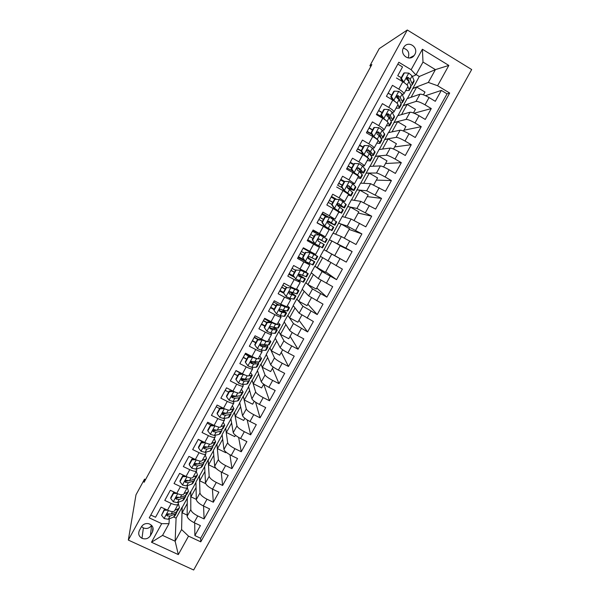 <?xml version="1.0" encoding="UTF-8"?>
<svg xmlns="http://www.w3.org/2000/svg" width="600" height="600" viewBox="0 0 600 600"><rect width="100%" height="100%" fill="white"/><g stroke="black" fill="none" stroke-linecap="round" stroke-linejoin="round"><path stroke-width="0.9" d="M403.522 47.7C399.382 54.562 409.44 61.988 414.12 55.552L414.78 54.562C418.98 47.648 408.713 40.185 404.085 46.822L403.522 47.7M193.665 570L471.675 69.54L407.31 30L128.325 540.082L193.665 570M397.83 64.102L402.533 66.945L397.732 75.698M410.745 85.418L412.14 84.945L412.125 83.7L410.19 79.35L408.195 77.415L406.755 77.662L406.987 79.605L408.99 81.532L410.947 85.852L409.072 89.25L407.873 86.662C408.188 85.718 406.5 84.097 402.825 81.795L398.805 89.13L392.452 85.328L386.423 96.323L388.125 93.225L391.673 95.175M393.99 111.9L397.912 104.767C398.168 103.935 396.45 102.375 392.775 100.102L388.763 107.407L382.41 103.642L376.395 114.6L382.755 118.343L378.757 125.618C382.447 127.852 384.202 129.322 384.022 130.02L382.418 130.44M378.757 125.618L372.397 121.89L366.413 132.81L372.772 136.515L368.79 143.767C372.48 145.972 374.265 147.375 374.145 147.983L372.465 148.267M368.79 143.767L362.43 140.07L356.46 150.945L362.827 154.62L358.853 161.85C362.558 164.025 364.373 165.368 364.298 165.877L362.49 166.005M358.853 161.85L352.493 158.183L346.545 169.028L352.913 172.665L348.96 179.865L354.487 183.705L352.425 183.615M348.96 179.865L342.593 176.235L337.642 185.265M348.442 194.7L348.638 194.355L343.035 190.642L339.097 197.812L332.73 194.22L326.827 204.983L333.202 208.553L329.272 215.7L334.98 219.173L330.803 217.89M329.272 215.7L322.897 212.138L317.017 222.862L323.392 226.395L319.485 233.52L325.275 236.812L312.862 230.438M319.485 233.52L313.103 229.995L307.245 240.675L313.627 244.178L309.728 251.272L315.608 254.392L319.47 247.373L313.627 244.178M309.728 251.272L303.345 247.785L297.51 258.428L303.892 261.9L300.007 268.972L305.97 271.905L309.81 264.923M300.007 268.972L293.625 265.515L287.805 276.12L294.195 279.555L290.325 286.597L296.37 289.358L300.188 282.413M290.325 286.597L283.935 283.178L278.145 293.745L284.535 297.15L280.68 304.163L286.8 306.75L290.603 299.843M280.68 304.163L274.282 300.772L268.507 311.303L274.905 314.678L271.058 321.668C274.822 323.603 276.892 324.405 277.267 324.082L281.055 317.205M271.058 321.668L264.668 318.308L258.907 328.8L265.305 332.145L261.48 339.112C265.245 341.017 267.345 341.76 267.772 341.347L271.53 334.515M261.48 339.112L255.083 335.782L249.345 346.237L255.75 349.545L251.933 356.49C255.705 358.373 257.827 359.055 258.308 358.56L262.05 351.757M251.933 356.49L245.535 353.197L239.82 363.615L246.218 366.892L242.423 373.808C246.195 375.66 248.347 376.29 248.873 375.705L252.593 368.94M242.423 373.808L236.017 370.545L230.325 380.925L236.73 384.173L232.942 391.065C236.722 392.895 238.897 393.465 239.475 392.79L243.173 386.062M232.942 391.065L226.53 387.832L220.86 398.183L227.265 401.393L223.493 408.263C227.28 410.062 229.485 410.58 230.108 409.822L233.79 403.125M219.608 408.63L216.18 406.748L217.103 405.075L211.433 415.373L217.845 418.553L214.08 425.4C217.875 427.17 220.103 427.635 220.77 426.787L224.438 420.127M214.08 425.4L207.667 422.228L202.035 432.502L208.447 435.653L204.705 442.47C208.5 444.225 210.757 444.63 211.47 443.692L215.115 437.07M202.695 442.02L198.3 439.342L192.675 449.572L199.087 452.685L195.353 459.487C199.163 461.213 201.442 461.565 202.2 460.545L205.83 453.952M195.353 459.487L188.94 456.382L183.345 466.582L189.765 469.665L186.045 476.445C189.855 478.14 192.157 478.44 192.968 477.338L196.575 470.783M186.045 476.445L179.618 473.37L174.045 483.533L180.472 486.585L176.76 493.335C180.578 495.015 182.91 495.255 183.765 494.07L187.35 487.545M176.76 493.335L170.34 490.29L164.782 500.423L171.21 503.445C175.028 505.103 177.375 505.32 178.252 504.082L178.387 502.252M196.29 499.357L190.942 496.822L190.77 491.482L187.312 497.768L187.14 516.195C187.538 518.303 189.847 520.447 194.07 522.63L200.4 525.592L194.873 535.575L194.708 522.93M190.77 491.482L190.8 509.565C191.22 511.643 193.538 513.765 197.76 515.947L204.09 518.933L203.572 506.04M204.09 518.933L209.632 508.912L203.31 505.92C199.087 503.73 196.748 501.623 196.298 499.597L195.968 482.04L199.447 475.732L199.965 492.945L196.298 499.597M216.06 468.368L208.612 464.768L208.147 459.93L204.66 466.26L205.485 482.947C205.987 484.882 208.35 486.945 212.58 489.15L218.903 492.173L213.337 502.23L212.407 489.067M226.132 452.213L225.84 452.737L217.485 448.658L216.877 444.075L213.382 450.428L214.702 466.237C215.257 468.082 217.65 470.107 221.88 472.32L228.202 475.38L222.615 485.467L221.212 471.99M235.478 435.285L234.743 436.612L226.388 432.487L225.638 428.175L222.127 434.543L223.958 449.467C224.558 451.222 226.98 453.21 231.218 455.438L237.532 458.52L231.93 468.645L229.965 454.785M244.853 418.305L243.675 420.435L235.327 416.272L234.42 412.215L230.903 418.605L233.235 432.645C233.895 434.31 236.347 436.252 240.585 438.487L246.892 441.607L241.275 451.763L238.642 437.445M254.257 401.265L252.638 404.205L244.29 400.005L243.24 396.202L239.708 402.615L242.558 415.755C243.263 417.33 245.745 419.243 249.983 421.485L256.298 424.635L250.65 434.827L247.2 419.933M273.18 366.998L270.653 371.572L262.312 367.29L260.962 364.02L257.407 370.47L261.285 381.81C262.103 383.197 264.638 385.028 268.882 387.293L275.19 390.502L269.505 400.77L263.7 384.165L261.63 387.915L253.29 383.678L252.09 380.138L248.542 386.572L251.903 398.812C252.667 400.298 255.173 402.165 259.418 404.415L265.725 407.595L260.062 417.825L255.585 402.195M282.69 349.77L279.705 355.178L271.373 350.858L269.865 347.85L266.303 354.322L270.697 364.748C271.567 366.045 274.132 367.83 278.385 370.103L284.685 373.35L278.985 383.647L272.475 368.272M292.23 332.49L288.788 338.722L280.455 334.365L278.798 331.627L275.228 338.123L280.147 347.618C281.07 348.825 283.665 350.572 287.918 352.86L294.218 356.13L288.495 366.472L281.272 352.327M301.808 315.142L297.9 322.215L289.575 317.82L287.767 315.345L284.175 321.862L289.627 330.435C290.61 331.545 293.228 333.255 297.487 335.55L303.78 338.858L298.043 349.23L290.108 336.337M311.415 297.735L307.043 305.655L298.725 301.215L296.76 299.01L293.16 305.55L299.138 313.192L313.38 321.517L307.62 331.928L298.965 320.288M321.06 280.267L316.222 289.035L307.905 284.55L305.782 282.623L302.168 289.185L308.685 295.89L323.01 304.118L317.228 314.565L307.853 304.192M330.743 262.733L325.425 272.355L314.835 266.183L311.212 272.767L318.27 278.52L332.678 286.657L326.873 297.142L316.77 288.038M326.355 251.062L331.92 240.968L340.222 245.558L334.665 255.623L323.925 249.683L320.288 256.29L342.382 269.138L336.555 279.66L325.718 271.837M324.082 249.772L329.385 239.76L345.84 248.077L352.118 251.55L346.275 262.11L334.695 255.577M352.118 251.55L340.095 245.798M329.385 239.76L333.038 233.13L341.4 236.587L356.025 244.5L361.89 233.903L349.118 229.447M333.21 233.205L342.18 216.525L351.097 219.015L365.805 226.822L371.692 216.188L358.17 213.053M342.368 216.577L351.36 199.86L360.832 201.375L375.63 209.085L381.54 198.413L367.252 196.597M351.555 199.89L360.57 183.142L370.597 183.675L385.485 191.288L391.41 180.578L376.365 180.09M360.772 183.15L369.803 166.365L380.4 165.907C381.915 166.095 384.817 167.392 389.107 169.8L395.37 173.422L401.325 162.667L385.515 163.53M370.028 166.35L379.072 149.528L390.232 148.08C391.808 148.163 394.748 149.422 399.045 151.837L405.3 155.49L411.27 144.705L394.688 146.91M379.305 149.498L388.38 132.637L400.11 130.185C401.745 130.17 404.707 131.377 409.005 133.808L415.26 137.498L421.26 126.667L403.89 130.23M388.62 132.585L397.71 115.688L410.018 112.222C411.713 112.11 414.705 113.273 419.01 115.718L425.257 119.438L431.28 108.57L414.112 113.235M398.805 89.13C402.48 91.418 404.175 93.015 403.882 93.907L402.353 94.552M397.808 96.255L396.435 96.765M388.763 107.407C392.445 109.672 394.17 111.195 393.938 111.998L392.377 112.53M390.03 119.333L390.255 118.275L387.99 114.48L387.518 114L386.603 114.292M339.097 197.812L344.715 201.472L342.075 201.03M319.47 247.373L307.298 240.593M303.892 261.9L309.817 264.907L304.89 261.15M294.195 279.555L300.202 282.39L298.005 280.185M284.535 297.15L290.625 299.805L289.26 298.043M274.905 314.678C278.663 316.62 280.718 317.445 281.077 317.16L280.118 315.57M265.305 332.145C269.07 334.058 271.155 334.83 271.567 334.447L270.84 332.918M255.75 349.545C259.515 351.435 261.63 352.147 262.087 351.683L261.525 350.16M246.218 366.892C249.998 368.752 252.135 369.405 252.638 368.85L252.21 367.327M250.86 363.127L250.515 362.04M236.73 384.173C240.51 386.01 242.678 386.603 243.225 385.965L242.903 384.412M241.755 379.853L241.447 378.615M227.265 401.393C231.053 403.2 233.25 403.74 233.85 403.013L233.61 401.438M232.755 396.952L232.478 395.513M217.845 418.553C221.632 420.338 223.853 420.817 224.505 420.007L224.34 418.395M223.718 413.903L223.522 412.545M208.447 435.653C212.25 437.408 214.493 437.842 215.19 436.942L215.093 435.285M214.665 430.77L214.56 429.638M199.087 452.685C202.89 454.425 205.163 454.8 205.905 453.81L205.875 452.123M205.62 447.57L205.575 446.722M189.765 469.665C193.575 471.375 195.87 471.697 196.657 470.625L196.688 468.893M196.59 464.295L196.575 463.717M180.472 486.585C184.282 488.272 186.608 488.535 187.44 487.38L187.523 485.603M145.538 479.618L144.532 479.145L144.06 482.325L371.85 64.582L369.9 65.76L370.89 66.352M150.442 535.635L152.483 531.915C153.975 528.075 152.76 525.352 148.837 523.74C145.627 523.11 143.16 524.13 141.42 526.8L139.38 530.528C137.977 533.842 138.847 536.438 141.99 538.305C145.53 539.565 148.343 538.673 150.442 535.635L151.583 525.322C149.542 528.285 146.805 529.148 143.37 527.918L141.99 538.305M407.34 98.595L419.295 76.492L435.412 69.623L423 62.062L415.92 74.925L411.135 69.713L398.835 62.265L149.235 517.86L161.7 523.658L168.99 523.68L169.282 518.842M411.135 69.713L422.385 49.245L448.83 65.43L437.603 85.733L449.678 93.037L200.767 541.838L188.528 536.138L178.32 554.588L151.485 542.25L161.7 523.658M397.965 115.62L403.327 105.495L415.98 101.422C417.705 101.243 420.728 102.375 425.033 104.828L431.28 108.57M403.327 105.495L407.077 98.685L419.963 94.2L415.98 101.422M393.975 122.475L406.05 119.415C407.715 119.34 410.707 120.525 415.005 122.962L421.26 126.667M384.653 139.403L396.158 137.347C397.763 137.377 400.717 138.6 405.015 141.03L411.27 144.705M375.368 156.27L386.295 155.212C387.847 155.347 390.772 156.615 395.062 159.03L401.325 162.667M366.105 173.078L376.478 173.017C377.97 173.25 380.858 174.57 385.147 176.97L391.41 180.578M356.88 189.833L366.69 190.762L381.54 198.413M347.685 206.535L356.933 208.44L371.692 216.188M338.52 223.178L347.212 226.05L361.89 233.903M323.925 249.683L331.74 254.108L327.885 261.097M314.835 266.183L322.11 271.56L318.27 278.52M305.782 282.623L312.517 288.952L308.685 295.89M296.76 299.01L302.955 306.278L299.138 313.192M287.767 315.345L293.43 323.55L289.627 330.435M278.798 331.627L283.935 340.755L280.147 347.618M269.865 347.85L274.47 357.9L270.697 364.748M260.962 364.02L265.043 374.993L261.285 381.81M252.09 380.138L255.653 392.018L251.903 398.812M243.24 396.202L246.292 408.982L242.558 415.755M234.42 412.215L236.962 425.895L233.235 432.645M225.638 428.175L227.663 442.748L223.958 449.467M216.877 444.075L218.4 459.54L214.702 466.237M208.147 459.93L209.167 476.272L205.485 482.947M194.873 535.575L200.663 538.275L447.045 93.855L441.338 90.405L425.505 95.685M419.963 94.2C421.71 93.983 424.74 95.1 429.053 97.56L435.293 101.31L441.338 90.405M346.275 262.11L331.74 254.108M336.555 279.66L322.11 271.56M326.873 297.142L312.517 288.952M317.228 314.565L302.955 306.278M307.62 331.928L293.43 323.55M298.043 349.23L291.743 345.945C287.483 343.65 284.88 341.925 283.935 340.755M288.495 366.472L282.195 363.218C277.942 360.93 275.37 359.16 274.47 357.9M278.985 383.647L272.678 380.423C268.433 378.157 265.882 376.343 265.043 374.993M269.505 400.77L263.197 397.575C258.952 395.317 256.44 393.465 255.653 392.018M260.062 417.825L253.755 414.66C249.51 412.418 247.02 410.52 246.292 408.982M250.65 434.827L244.335 431.692C240.097 429.457 237.638 427.522 236.962 425.895M241.275 451.763L234.96 448.665C230.722 446.438 228.292 444.465 227.663 442.748M231.93 468.645L225.608 465.57C221.377 463.357 218.978 461.347 218.4 459.54M222.615 485.467L216.292 482.423C212.07 480.217 209.692 478.17 209.167 476.272M213.337 502.23L207.007 499.215C202.785 497.025 200.438 494.933 199.965 492.945M150.788 515.033L155.55 517.252L161.085 507.158L167.512 510.173C171.33 511.822 173.692 512.01 174.593 510.743L178.155 504.255M198.285 439.335L204.705 442.47M217.087 405.06L223.493 408.263M343.035 190.642L336.668 187.035M392.775 100.102L386.423 96.323M402.825 81.795L396.48 77.985M415.92 74.925L412.342 76.492M407.947 78.427L406.553 79.043M168.99 523.68L162.547 535.388L175.14 541.215L181.583 529.545L188.528 536.138M167.565 510.202L164.317 510.225L161.558 515.243L164.145 518.543L168.27 519.27L173.648 517.02L176.093 518.145L175.14 541.215L178.32 554.588M176.093 518.145L182.123 507.188L181.583 529.545M369.9 65.76L379.23 48.645L407.31 30M144.532 479.145L135.99 494.82L128.325 540.082M419.295 76.492L416.115 74.565M412.71 88.455L428.34 82.433L435.412 69.623L448.83 65.43M187.148 515.115L182.16 512.775L182.123 507.188M182.288 507.263L187.305 498.15M190.935 491.565L195.975 482.4M205.688 483.66L199.763 480.817L199.447 475.732M199.605 475.815L204.675 466.605M208.312 460.013L213.405 450.75M217.042 444.158L222.165 434.85M225.795 428.25L230.955 418.89M234.585 412.298L239.767 402.885M243.405 396.285L248.61 386.82M252.248 380.22L257.49 370.71M261.127 364.103L266.392 354.54M270.03 347.933L275.325 338.317M278.962 331.71L284.288 322.043M287.925 315.435L293.28 305.707M296.925 299.1L302.303 289.327M305.947 282.712L311.355 272.888M315 266.272L320.445 256.388M200.663 538.275L200.767 541.838M182.16 512.775L187.26 503.513M190.942 496.822L196.072 487.515M199.763 480.817L204.915 471.465M208.612 464.768L213.795 455.355M217.485 448.658L222.697 439.192M226.388 432.487L231.63 422.978M235.327 416.272L240.6 406.71M244.29 400.005L249.593 390.382M227.685 391.635L225.15 390.36M253.29 383.678L258.615 374.002M237.667 375.735L234.15 373.942M262.312 367.29L267.675 357.57M246.697 359.28L243.188 357.472M271.373 350.858L276.757 341.077M255.765 342.765L252.248 340.942M280.455 334.365L285.877 324.532M264.855 326.197L261.345 324.36M289.575 317.82L295.02 307.935M273.983 309.577L270.472 307.718M298.725 301.215L304.2 291.278M283.815 293.257L279.63 291.022M307.905 284.55L313.41 274.56M294.465 277.312L288.825 274.267M317.115 267.832L322.65 257.79M304.95 261.045L298.043 257.46M309.93 251.97L310.178 251.52M331.92 240.968L329.55 239.85M314.123 244.343L314.587 243.502M319.373 234.788L319.688 234.21M335.64 234.21L341.212 224.1L338.685 223.267M344.347 238.087L349.515 228.735L341.212 224.1M325.275 236.812L329.153 229.77L323.392 226.395M328.665 217.103L322.163 213.48M344.962 217.298L350.535 207.18L347.85 206.625M354.112 220.403L358.83 211.853L350.535 207.18M334.987 219.157L338.865 212.1L333.202 208.553M336.54 199.298L331.5 196.462M354.308 200.333L359.895 190.2L357.045 189.93M363.907 202.657L368.183 194.91L359.895 190.2M344.445 181.417L340.868 179.377M363.69 183.308L369.285 173.16L366.27 173.175M373.74 184.845L377.572 177.915L369.285 173.16M354.51 183.66L358.41 176.58C358.455 176.13 356.618 174.825 352.913 172.665M353.76 164.25L350.265 162.24M373.103 166.222L378.705 156.06L375.525 156.36M383.61 166.972L386.985 160.86L378.705 156.06M364.327 165.817L368.228 158.722C368.325 158.175 366.525 156.81 362.827 154.62M363.188 147.067L359.7 145.05M382.553 149.078L388.155 138.9L384.817 139.493M393.51 149.032L396.435 143.745L388.155 138.9M374.183 147.907L378.09 140.805C378.24 140.16 376.462 138.735 372.772 136.515M372.653 129.833L369.165 127.792M392.033 131.873L397.643 121.688L394.132 122.573M403.455 131.032L405.915 126.57L397.643 121.688M384.067 129.938L387.982 122.82C388.185 122.078 386.438 120.585 382.755 118.343M382.147 112.53L378.66 110.475M401.543 114.608L407.16 104.407L403.485 105.593M413.43 112.965L415.433 109.335L407.16 104.407M391.65 95.16L388.192 93.097M411.082 97.29L416.715 87.075L412.868 88.552M423.442 94.83L424.98 92.04L416.715 87.075M447.045 93.855L449.678 93.037M437.603 85.733L428.34 82.433M399.465 76.695L397.755 75.66M162.547 535.388L151.485 542.25M422.385 49.245L423 62.062M141.547 526.582L143.37 527.918M408.173 57.945C409.793 52.867 408.165 49.613 403.29 48.157M179.295 507.975L177.765 510.75L176.445 511.942L171.097 514.118L168.007 513.825C166.485 514.23 166.222 514.912 167.205 515.888L170.002 516.112L175.365 513.908L173.648 517.02L174.99 515.805L176.512 513.037M174.938 510.112L178.163 508.822L179.475 507.653L178.335 503.67M176.475 507.315L177.428 505.59M164.317 510.225L164.392 509.213L161.558 515.243M164.392 509.213L165.45 509.205M175.365 513.908L176.692 512.707L176.865 511.732M169.365 514.155L167.28 514.755L167.205 515.888M176.993 493.447L173.512 493.463L170.752 498.495L173.333 501.825L177.42 502.62L182.678 500.61L183.968 499.485L185.512 496.688M184.058 493.53L187.208 492.39L188.475 491.303L187.328 487.582M185.505 490.905L186.398 489.285M173.512 493.463L173.565 492.502L170.812 497.52L170.752 498.495M173.565 492.502L174.983 492.495M188.303 491.603L186.757 494.415L185.483 495.518L180.262 497.452L177 497.092C175.635 497.61 175.433 498.3 176.392 499.162L179.167 499.455L184.395 497.49L185.678 496.373L185.82 495.368M178.733 497.475L176.438 498.082L176.392 499.162M186.45 476.632L182.752 476.64L179.977 481.695L182.55 485.04L186.608 485.918L191.738 484.147L192.983 483.105L194.542 480.278M193.208 476.895L196.282 475.89L197.498 474.9L196.267 471.338M194.565 474.435L195.397 472.92M182.752 476.64L182.775 475.732L180.007 480.765L179.977 481.695M182.775 475.732L184.545 475.725M197.347 475.185L195.78 478.02L194.558 479.033L189.465 480.728L186.06 480.315C184.83 480.915 184.688 481.605 185.618 482.385L188.355 482.737L193.462 481.013L194.7 479.993L194.79 478.942M188.175 480.75L185.632 481.357L185.618 482.385M195.945 459.765L192.015 459.765L189.233 464.835L191.805 468.202L195.825 469.155L200.835 467.625L202.028 466.673L203.603 463.815M202.395 460.192L205.388 459.345L206.558 458.438L205.237 455.033M203.655 457.912L204.428 456.502M192.015 459.765L192.007 458.903L189.233 463.957L189.233 464.835M192.007 458.903L194.145 458.903M206.415 458.7L204.84 461.572L203.655 462.495L198.69 463.942L195.173 463.5C194.07 464.153 193.972 464.835 194.873 465.548L197.58 465.96L202.567 464.482L203.745 463.545L203.782 462.45M197.692 463.972L194.858 464.572L194.873 465.548M205.478 442.838L201.315 442.822L198.525 447.915L201.083 451.305L205.08 452.332L209.955 451.05L211.103 450.188L212.692 447.3M211.612 443.438L215.647 441.923L214.237 438.668M212.775 441.33L213.487 440.033M201.315 442.822L201.278 442.013L198.495 447.082L198.525 447.915M201.278 442.013L203.775 442.02M215.52 442.17L213.923 445.065L212.79 445.897L207.952 447.105L204.353 446.625C203.355 447.308 203.288 447.982 204.157 448.65L206.843 449.13L211.695 447.893L212.827 447.053L212.798 445.897M207.345 447.135L204.112 447.735L204.157 448.65M215.04 425.85L210.645 425.827L207.84 430.935L210.405 434.347L214.365 435.45L219.112 434.415L220.208 433.643L221.812 430.725M210.69 425.07L207.18 423.127M215.49 426.045L217.755 426.87M220.86 426.623L224.775 425.355L223.267 422.257M221.925 424.695L222.577 423.502M210.645 425.827L210.585 425.062L207.788 430.155L207.84 430.935M210.585 425.062L213.442 425.077M224.647 425.572L223.035 428.505L221.955 429.24L217.245 430.2L213.585 429.69C212.67 430.403 212.64 431.07 213.48 431.692L216.127 432.232L220.853 431.243L221.94 430.493L221.812 429.27M219.233 429.795L213.397 430.83L213.48 431.692M224.423 408.713L220.013 408.772L217.2 413.895L219.75 417.338L223.68 418.507L228.3 417.72L229.343 417.045L230.97 414.09M224.438 408.803L228.06 410.025M230.145 409.755L233.925 408.72L232.327 405.78M231.105 408L231.705 406.912M220.013 408.772L219.923 408.06L217.118 413.168L217.2 413.895M219.923 408.06L223.132 408.082M233.812 408.923L232.185 411.885L231.15 412.53L226.575 413.243L222.87 412.702C222.03 413.423 222.015 414.082 222.833 414.675L225.45 415.283L230.048 414.54L231.083 413.888L230.827 412.582M228.75 412.905L222.72 413.873L222.833 414.675M233.798 391.485L229.41 391.65L226.583 396.795L229.132 400.26L233.025 401.505L237.517 400.965L238.515 400.388L240.157 397.403M234.862 396.728L233.7 395.692M228.63 392.19L225.188 390.293L226.553 387.847M233.835 391.695L237.825 392.978M239.46 392.82L243.112 392.04L241.417 389.257M240.322 391.245L240.855 390.27M229.41 391.65L229.29 390.99L226.478 396.12L226.583 396.795M229.29 390.99L232.86 391.028M243.007 392.22L241.365 395.213L240.382 395.768L235.935 396.225L232.2 395.64C231.413 396.375 231.42 397.028 232.215 397.597L234.81 398.272L239.272 397.778L240.263 397.215L239.835 395.82M237.968 396.173L232.072 396.847L232.215 397.597M243.18 374.19L238.837 374.475L236.002 379.635L238.553 383.123L242.407 384.45L246.765 384.158L247.718 383.67L249.375 380.655M243.615 379.822L241.822 378.397M237.683 375.697L234.233 373.793M243.27 374.528L247.657 375.877M248.782 375.832L252.322 375.293L250.538 372.675M249.57 374.43L250.042 373.575M238.837 374.475L238.688 373.868L235.868 379.013L236.002 379.635M238.688 373.868L242.625 373.913M234.255 373.8L235.958 370.65M252.24 375.457L250.575 378.48L249.645 378.938L245.325 379.147L241.575 378.525L241.635 380.46L244.192 381.202L248.528 380.962L249.465 380.49L248.82 378.975M242.49 373.913L241.98 373.582M235.972 370.657L241.59 373.905M247.275 379.05L246.472 379.673L241.462 379.77L241.635 380.46M252.57 356.812L252.735 357.3L248.303 357.24L245.46 362.415L248.002 365.925L251.82 367.327L256.05 367.29L256.942 366.9L258.623 363.855M252.248 362.782L250.695 361.635M246.772 359.145L243.315 357.24M252.735 357.3L256.545 358.748L260.707 358.837L261.57 358.493L259.695 356.032M258.847 357.562L259.26 356.812M248.303 357.24L248.123 356.678L245.288 361.837L245.46 362.415M248.123 356.678L252.428 356.745M243.33 357.248L245.048 354.082M261.495 358.635L259.815 361.688L258.938 362.055L250.987 361.343L251.085 363.263L253.612 364.065L258.705 363.705L257.752 362.04M250.493 356.715L245.235 353.737M245.062 354.097L249.69 356.7M256.41 362.025L255.75 362.812L250.882 362.625L251.085 363.263M257.798 339.938L257.595 339.428L262.013 339.51L262.237 340.013L257.798 339.938L254.947 345.135L257.483 348.668L261.27 350.145L265.365 350.37L266.212 350.07L267.907 346.987M260.595 345.517L259.972 345.082M255.892 342.532L252.428 340.627M262.013 339.51L263.798 340.245M262.237 340.013L266.01 341.535L270.038 341.88L270.855 341.632L268.882 339.33M268.163 340.635L268.515 339.998M257.595 339.428L254.752 344.61L254.947 345.135M252.442 340.635L254.16 337.462L257.737 339.435M270.788 341.752L269.085 344.843L268.26 345.112L260.445 344.093L260.572 346.005L263.07 346.875L267.975 346.868L266.58 344.985M258.435 339.442L254.325 337.163M265.41 344.895L265.763 345.653L265.058 345.885L260.332 345.428L260.572 346.005M262.718 339.847L262.028 339.39M267.33 322.575L267.097 322.125L271.522 322.207L271.77 322.665L267.33 322.575L264.465 327.788L267 331.35L270.75 332.91L274.71 333.382L275.505 333.18L277.215 330.067M265.043 325.868L261.57 323.955M271.522 322.207L273.952 323.093M271.77 322.665L275.505 324.263L279.397 324.87L280.163 324.712L278.1 322.575M277.507 323.647L277.793 323.13M267.097 322.125L264.24 327.322L264.465 327.788M261.585 323.962L263.31 320.782L266.782 322.695M270.413 322.185L264.428 318.788L264.683 318.322M280.11 324.81L278.392 327.93L277.62 328.11L271.237 326.603L269.94 326.782L270.09 328.688L272.558 329.625L277.275 329.962L275.22 327.765M266.918 322.447L263.445 320.535M274.2 327.623L275.062 328.748L269.82 328.163L270.09 328.688M276.892 305.153L276.63 304.748L281.332 305.25L276.892 305.153L274.02 310.388L276.548 313.965L280.267 315.608L284.093 316.343L284.835 316.23L286.56 313.087M274.222 309.142L270.743 307.23L272.49 304.043M281.055 304.853L284.505 306.06M281.332 305.25L285.038 306.93L288.795 307.8L289.507 307.74L287.347 305.767M286.882 306.608L287.108 306.195M276.63 304.748L273.765 309.968L274.02 310.388M278.543 304.793L273.608 302.04L274.305 300.78M289.47 307.815L287.73 310.965L283.222 310.23L280.793 309.218L279.472 309.405L279.645 311.31L282.075 312.315L286.612 313.005L283.47 310.282M276.075 305.76L272.595 303.847M272.505 304.05L275.97 305.955M282.382 309.945L284.392 311.79L279.345 310.845L279.645 311.31M286.493 287.67L290.933 287.782L286.493 287.67L283.612 292.92L286.132 296.528L289.815 298.245L294.195 299.228L295.942 296.055M286.132 296.528L283.612 292.92M283.433 292.358L279.952 290.445M290.625 287.43L296.452 289.207M290.933 287.782L298.222 290.663L298.89 290.7L296.625 288.892M286.2 287.317L283.327 292.553M279.968 290.452L281.7 287.25M286.612 287.332L282.825 285.24L283.957 283.185M298.853 290.76L297.105 293.947L290.385 291.765L289.05 291.968L289.23 293.865L295.972 295.987L289.808 291.653M285.263 289.02L281.782 287.108M281.722 287.257L285.188 289.17M289.515 291.705L293.752 294.772L289.23 293.865M296.13 270.12L300.57 270.248L296.13 270.12L293.235 275.392L295.748 279.022L303.585 282.165L305.355 278.955M295.748 279.022L293.235 275.392M293.58 276.03L289.185 273.608L290.947 270.397L294.435 272.317M300.233 269.947L305.55 272.265L304.793 271.447M300.57 270.248L307.688 273.472L305.827 271.905M295.8 269.827L292.92 275.077M292.058 268.373L293.64 265.522M308.28 273.645L306.502 276.862L300.007 274.252L298.657 274.47L298.853 276.36L305.377 278.91L298.582 274.545M294.487 272.22L291 270.3M298.5 274.642L303.15 277.688L298.853 276.36M295.545 270.293L292.072 268.38M305.798 252.51L310.237 252.645L305.798 252.51L302.895 257.798L305.4 261.45L313.013 265.035L314.798 261.795L307.928 257.707M305.4 261.45L302.895 257.798M304.125 259.845L298.455 256.702M309.87 252.405L315.51 255.225L303.105 248.235L301.335 251.452M310.237 252.645L317.737 256.455L303.12 248.205M305.438 252.27L302.543 257.543M298.47 256.718L300.218 253.485L303.712 255.413M317.73 256.462L315.938 259.718L309.668 256.68L308.303 256.897L308.505 258.795L314.805 261.78M303.743 255.368L300.248 253.447M307.928 257.767L312.577 260.55L308.212 258.562M304.83 253.38L301.35 251.468M315.502 234.833L319.942 234.983L315.502 234.833L312.585 240.142L315.09 243.825L322.47 247.853L324.27 244.583L323.752 244.275L321.945 247.567M315.09 243.825L312.585 240.142M314.663 243.548L307.755 239.752M319.942 234.983L327.21 239.243L325.41 242.505L319.365 239.04L317.985 239.265L318.195 241.163L323.752 244.275M318.855 234.772L312.42 231.248M315.112 234.645L312.21 239.94M307.77 239.76L309.525 236.52L313.028 238.447M314.145 236.407L310.665 234.487L314.138 236.423M318.705 238.913L325.41 242.513M319.17 238.958L323.175 241.282L318.735 238.913M325.237 217.103L329.685 217.26L325.237 217.103L322.312 222.428L324.81 226.132L331.965 230.61L317.062 222.78M324.81 226.132L329.73 229.38L317.085 222.735L318.862 219.495M329.685 217.26L336.72 221.962L334.928 225.225M326.97 217.042L321.765 214.2M324.817 216.968L321.9 222.278L322.312 222.428M324.397 225.968L321.9 222.278M323.498 219.375L320.002 217.455L321.78 214.215M327.615 221.67L334.913 225.255L329.093 221.34L327.697 221.572L327.923 223.47L333.772 227.325L331.972 230.587M319.95 217.515L323.46 219.442M318.885 219.502L322.373 221.423M328.665 221.205L332.678 224.017L327.668 221.603M335.01 199.298L339.457 199.47L335.01 199.298L332.07 204.645L334.567 208.373L341.062 212.82L338.782 212.257M334.567 208.373L338.805 211.98M339.457 199.47L342.938 201.638L346.26 204.63L344.475 207.877M332.88 202.282L329.377 200.362L331.147 197.1L335.048 199.237M334.56 199.222L331.635 204.548L332.07 204.645M334.118 208.267L331.635 204.548M326.843 204.99L328.237 202.41L331.748 204.337M337.11 204.675L344.445 207.93L338.858 203.58L337.455 203.812L337.68 205.71L343.298 210.007L341.513 213.263M329.295 200.475L332.812 202.403M338.858 203.58L342.21 206.692L337.125 204.502M344.82 181.433L349.267 181.62L344.82 181.433L341.873 186.803L344.355 190.553L350.678 195.353L351.045 195.938L348.24 195.06M344.355 190.553L347.715 193.507M349.267 181.62L352.71 183.863L355.5 186.6L355.837 187.238L354.053 190.47M344.085 181.875L340.56 179.94M344.34 181.41L341.4 186.757L341.873 186.803M343.882 190.5L341.4 186.757M338.767 183.203L340.575 179.947M348.397 188.468L354.015 190.545L348.653 185.745L347.243 185.985L347.475 187.89L352.868 192.63L351.082 195.877M338.678 183.375L342.195 185.31M337.657 185.273L341.978 187.627M348.653 185.745L348.112 185.708L351.772 189.308L347.16 187.605M342.293 185.137L338.79 183.21M363.668 173.002L365.445 169.778L362.52 166.035L359.115 163.703L354.66 163.507L351.705 168.892L354.188 172.665L357.608 174.96L360.322 177.825L360.638 178.515L357.735 177.81M354.188 172.665L356.175 174.653M358.26 176.85L358.005 177.315M348.21 165.99L350.01 162.712L353.535 164.655M354.66 163.507L354.15 163.538L351.202 168.907L351.705 168.892M353.678 172.672L351.202 168.907M346.56 169.035L347.077 168.06M360.06 172.208L363.615 173.1L360.653 169.425L358.485 167.858L357.075 168.097L357.308 170.01L359.475 171.57L362.468 175.192L360.683 178.425M348.09 166.215L351.615 168.15M347.093 168.067L352.597 171.023M358.485 167.858L357.907 167.88L361.373 171.863L359.4 171.495M351.735 167.925L348.225 165.998M373.32 155.475L375.09 152.257L372.36 148.132L368.993 145.718L364.538 145.507L361.567 150.915L364.05 154.718L367.433 157.095L370.005 160.238L370.26 161.025L367.26 160.493M364.05 154.718L363.51 154.778L365.37 156.18M367.92 159.285L367.597 159.877M363.022 147.375L359.483 145.433M370.522 155.22L373.252 155.595L373.013 154.77L370.485 151.538L368.002 149.76M364.538 145.507L363.998 145.597L361.035 150.99L361.567 150.915M363.51 154.778L361.035 150.99M356.475 150.96L363.188 154.29M357.683 148.718L359.505 145.44M369.832 154.358L371.002 154.35L370.8 153.66L367.748 149.985L368.355 149.895L366.938 150.142L367.17 152.055L369.308 153.69L371.85 156.885L372.097 157.695L370.327 160.913M357.532 148.995L361.065 150.938M361.215 150.66L357.697 148.733M383.002 137.88L384.765 134.678L382.237 130.17L378.907 127.672L374.452 127.448L371.475 132.877L373.942 136.703L377.295 139.163L379.718 142.583L379.92 143.475L376.815 143.123M373.942 136.703L373.373 136.822L374.603 137.64M377.618 141.667L377.22 142.38M371.317 133.635L367.207 131.4L369 128.093L372.54 130.035M378.195 132.623L376.868 132.083M374.452 127.448L373.875 127.597L370.913 133.005L371.475 132.877M373.373 136.822L370.913 133.005M380.722 137.985L382.928 138.023L382.74 137.1L380.362 133.59L378.263 131.88L376.837 132.12L377.07 134.04L379.17 135.75L381.57 139.222L381.765 140.137L379.995 143.34M367.005 131.722L371.73 134.273M378.263 131.88L377.618 132.023L380.513 135.998L380.67 136.778L379.995 136.942M392.715 120.233L394.478 117.038L392.153 112.148L388.86 109.56L384.405 109.328L381.413 114.773L383.88 118.62L387.705 121.995M383.88 118.62L383.43 118.748M387.345 123.983L386.888 124.815M388.013 122.505L389.618 125.865L386.408 125.685M382.087 112.635L378.54 110.685M388.553 115.425L386.482 114.66M384.405 109.328L383.798 109.53L380.82 114.953L381.413 114.773M383.13 118.567L380.82 114.953M376.725 114L378.562 110.7M390.78 120.585L392.632 120.39L390.263 115.575L388.2 113.79L386.768 114.038L387.007 115.965L389.077 117.743L391.327 121.493L391.463 122.512L389.7 125.708M376.515 114.382L382.462 117.525M381.998 116.797L376.748 114.007M402.472 102.51L404.22 99.33L402.105 94.058L398.85 91.38L394.388 91.133L391.388 96.6L393.847 100.477L397.29 103.425M397.11 106.23L396.577 107.19M397.965 104.677L399.345 108.188L396.03 108.195M398.775 98.055L396.585 97.35M394.388 91.133L393.75 91.395L390.757 96.84L391.388 96.6M392.865 100.155L390.757 96.84M400.778 103.058L402.368 102.698L402.293 101.565L400.207 97.5L398.183 95.633L396.743 95.88L396.982 97.815L399.015 99.667L401.115 103.703L401.197 104.828L399.442 108.015M398.183 95.633L397.463 95.91L400.043 100.493L399.998 101.55M392.647 99.825L391.125 99.12M412.252 84.735L414 81.562L414 80.302L412.088 75.9L408.87 73.133L404.415 72.877L401.4 78.36L403.853 82.267L407.077 84.96M406.905 88.418L406.312 89.505M409.072 89.25L409.11 90.457L405.69 90.637M408.908 80.543L407.888 80.302M401.295 77.655L397.748 75.713M404.415 72.877L403.74 73.192L400.74 78.66L401.4 78.36M402.638 81.683L400.74 78.66M410.947 85.852L410.963 87.075L409.215 90.255M408.195 77.415L407.438 77.752L409.928 83.61M410.018 112.222L406.05 119.415M400.11 130.185L396.158 137.347M390.232 148.08L386.295 155.212M380.4 165.907L376.478 173.017M370.597 183.675L366.69 190.762M360.832 201.375L356.933 208.44M351.097 219.015L347.212 226.05M341.4 236.587L337.53 243.608M190.8 509.565L187.14 516.195M197.76 515.947L194.07 522.63M429.053 97.56L425.033 104.828M419.01 115.718L415.005 122.962M409.005 133.808L405.015 141.03M399.045 151.837L395.062 159.03M389.107 169.8L385.147 176.97M379.215 187.703L375.27 194.843M369.36 205.538L365.423 212.655M359.535 223.305L355.612 230.4M349.748 241.013L345.84 248.077M339.99 258.66L336.097 265.702M330.27 276.24L326.392 283.252M320.587 293.76L316.725 300.75M310.935 311.212L307.087 318.18M301.32 328.612L297.487 335.55M291.743 345.945L287.918 352.86M282.195 363.218L278.385 370.103M272.678 380.423L268.882 387.293M263.197 397.575L259.418 404.415M253.755 414.66L249.983 421.485M244.335 431.692L240.585 438.487M234.96 448.665L231.218 455.438M225.608 465.57L221.88 472.32M216.292 482.423L212.58 489.15M207.007 499.215L203.31 505.92M171.21 503.445L167.512 510.173M152.94 527.572L152.483 531.915M168.413 510.57L164.078 518.46M178.163 508.822L176.445 511.942M170.002 516.112L168.27 519.27M172.493 511.582L171.097 514.118M177.66 493.74L173.265 501.743M184.395 497.49L182.678 500.61M187.208 492.39L185.483 495.518M179.167 499.455L177.42 502.62M181.718 494.812L180.262 497.452M186.945 476.85L182.483 484.957M193.462 481.013L191.738 484.147M196.282 475.89L194.558 479.033M188.355 482.737L186.608 485.918M190.972 477.982L189.465 480.728M196.252 459.9L191.738 468.12M202.567 464.482L200.835 467.625M205.388 459.345L203.655 462.495M197.58 465.96L195.825 469.155M200.257 461.1L198.69 463.942M205.597 442.89L201.022 451.222M211.695 447.893L209.955 451.05M214.53 442.74L212.79 445.897M206.843 449.13L205.08 452.332M209.572 444.15L207.952 447.105M214.965 425.85L210.337 434.265M207.195 423.135L207.683 422.235M220.853 431.243L219.112 434.415M223.702 426.075L221.955 429.24M216.127 432.232L214.365 435.45M218.925 427.147L217.245 430.2M224.333 408.803L219.69 417.248M230.048 414.54L228.3 417.72M232.905 409.35L231.15 412.53M225.45 415.283L223.68 418.507M228.315 410.077L226.575 413.243M233.73 391.695L229.072 400.17M239.272 397.778L237.517 400.965M242.138 392.572L240.382 395.768M234.81 398.272L233.025 401.505M237.712 392.985L235.935 396.225M243.157 374.528L238.485 383.032M248.528 380.962L246.765 384.158M251.407 375.735L249.645 378.938M244.192 381.202L242.407 384.45M247.11 375.892L245.325 379.147M252.623 357.3L247.935 365.835M257.82 364.08L256.05 367.29M260.707 358.837L258.938 362.055M253.612 364.065L251.82 367.327M256.545 358.748L254.745 362.01M262.125 340.013L257.415 348.577M267.142 347.145L265.365 350.37M270.038 341.88L268.26 345.112M263.07 346.875L261.27 350.145M266.01 341.535L264.202 344.812M271.657 322.665L266.933 331.26M276.495 330.15L274.71 333.382M279.397 324.87L277.62 328.11M272.558 329.625L270.75 332.91M275.505 324.263L273.697 327.548M281.228 305.25L276.487 313.875M285.877 313.095L284.093 316.343M288.795 307.8L287.01 311.048M282.075 312.315L280.267 315.608M285.038 306.93L283.222 310.23M290.827 287.775L286.065 296.438M295.298 295.98L293.505 299.235M298.222 290.663L296.43 293.925M291.63 294.938L289.815 298.245M294.6 289.538L292.778 292.845M300.457 270.24L295.688 278.933M304.748 278.805L302.947 282.075M307.688 273.472L305.888 276.743M301.222 277.5L299.392 280.815M304.2 272.085L302.37 275.407M310.132 252.645L305.34 261.36M314.235 261.57L312.428 264.855M317.183 256.215L315.375 259.5M310.845 260.002L309.015 263.332M313.83 254.565L312 257.895M319.837 234.983L315.022 243.728M310.665 234.487L312.435 231.255M326.707 238.905L324.9 242.197M320.498 242.445L318.66 245.782M323.498 236.985L321.66 240.33M329.572 217.252L324.75 226.035M333.308 226.92L331.485 230.228M336.27 221.528L334.455 224.835M330.195 224.82L328.35 228.173M333.202 219.345L331.358 222.697M328.718 221.212L329.093 221.34M339.345 199.462L334.507 208.282M342.892 209.505L341.062 212.82M345.87 204.097L344.04 207.413M339.915 207.135L338.07 210.495M342.938 201.638L341.085 205.005M349.155 181.613L344.295 190.455M352.507 192.03L350.678 195.353M355.5 186.6L353.663 189.922M349.68 189.382L347.82 192.757M352.71 183.863L350.85 187.245M359.002 163.695L354.12 172.575M362.16 174.488L360.322 177.825M365.16 169.035L363.322 172.38M359.475 171.57L357.608 174.96M362.52 166.035L360.653 169.425M368.88 145.71L363.983 154.62M371.85 156.885L370.005 160.238M374.858 151.417L373.013 154.77M369.308 153.69L367.433 157.095M372.36 148.132L370.485 151.538M378.795 127.665L373.882 136.605M381.57 139.222L379.718 142.583M384.592 133.733L382.74 137.1M379.17 135.75L377.295 139.163M382.237 130.17L380.362 133.59M388.748 109.552L383.82 118.53M391.327 121.493L389.467 124.868M394.357 115.988L392.498 119.363M389.077 117.743L387.188 121.17M392.153 112.148L390.263 115.575M387.518 114L388.2 113.79M398.737 91.373L393.787 100.38M401.115 103.703L399.255 107.085M404.16 98.175L402.293 101.565M399.015 99.667L397.125 103.11M402.105 94.058L400.207 97.5M408.757 73.133L403.793 82.17M414 80.302L412.125 83.7M408.99 81.532L407.092 84.975M412.088 75.9L410.19 79.35M409.493 58.005L414.12 55.552M348.623 194.37L344.73 201.442M407.88 86.655L403.942 93.802"/></g></svg>
